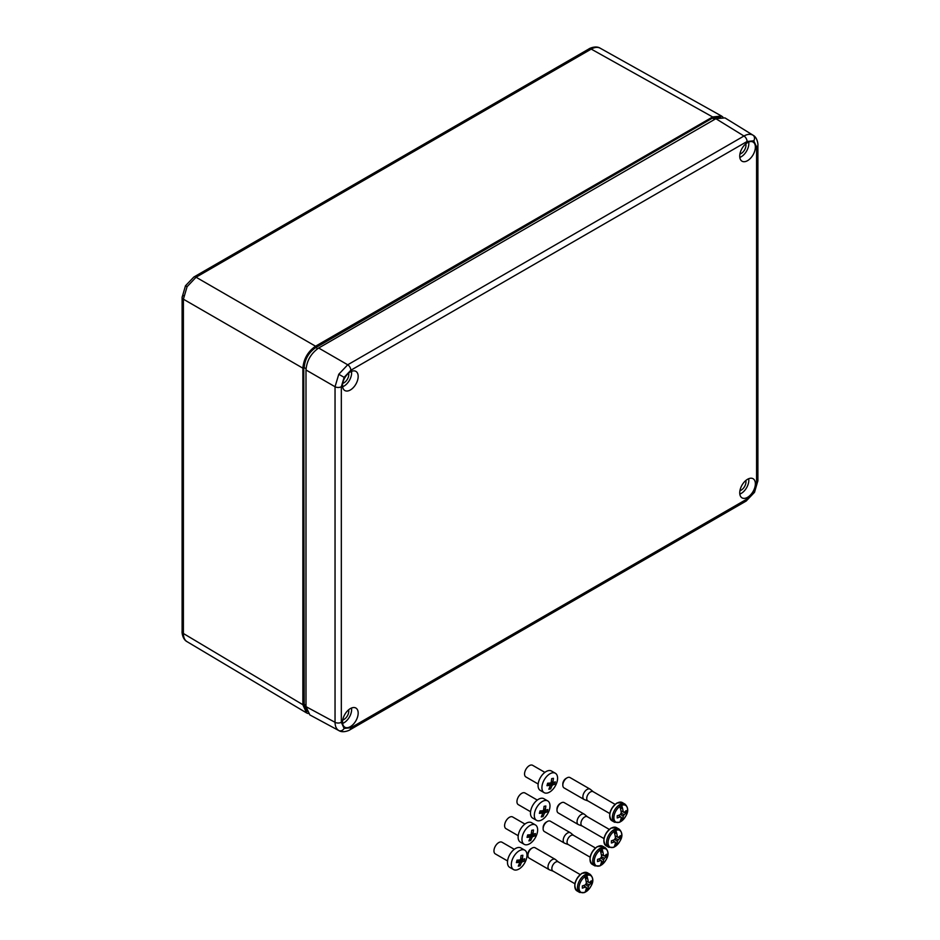 <?xml version="1.0" encoding="UTF-8"?>
<svg xmlns="http://www.w3.org/2000/svg" width="940" height="940" viewBox="0 0 940 940"><rect width="100%" height="100%" fill="white"/><g stroke="black" fill="none" stroke-linecap="round" stroke-linejoin="round"><path stroke-width="1.41" d="M187.095 286.688L185.486 285.76L193.851 277.03A4.477 2.585 60 0 1 196.061 277.23L187.095 286.688L183.394 299.19A4.477 2.585 180 0 1 182.101 297.369L182.101 297.369A4.477 2.585 180 0 1 183.417 295.548M712.638 116.96L591.225 49.092C594.691 47.141 597.676 46.847 600.178 48.199L600.108 48.151C595.337 45.12 588.193 49.115 589.004 48.88A4.477 2.585 60 0 1 591.225 49.092L196.061 277.23L315.546 346.214L712.638 116.96L721.532 116.031L722.931 117.1M720.075 117.1L712.873 118.346L714.659 119.392M306.957 711.674L303.773 704.225L303.773 367.622C304.466 358.986 308.379 352.206 315.523 347.271L712.673 117.982L315.734 347.636C308.731 352.453 304.877 359.115 304.196 367.622L306.041 368.668M303.773 367.622L304.196 704.225L306.71 711.087M712.673 117.982L720.71 117.007M308.144 713.554L306.511 712.884L302.868 704.718L302.868 368.174C303.679 358.88 307.909 351.56 315.546 346.214M302.868 368.174L183.394 299.19L183.394 633.501C183.441 637.485 184.675 640.211 187.095 641.703L187.025 641.656C182.008 639.047 181.89 630.869 182.101 631.692A4.477 2.585 180 0 0 183.394 633.501L302.868 704.718M537.269 800.069L525.014 792.996A6.721 3.795 120 0 0 517.235 799.611A6.721 3.795 120 0 0 518.293 804.64L530.56 811.714M547.75 800.939L543.908 798.718A11.21 6.333 120 0 0 530.947 809.751A11.21 6.333 120 0 0 532.71 818.129L536.552 820.35A11.21 6.333 120 0 0 549.512 809.317A11.21 6.333 120 0 0 547.75 800.939A11.21 6.333 120 0 0 534.789 811.972A11.21 6.333 120 0 0 536.552 820.35M547.433 810.774L547.08 811.972L545.012 812.677A2.444 1.387 -60 0 1 544.389 813.394L543.026 816.59L541.264 816.907L542.615 813.711A2.444 1.387 -60 0 1 542.333 813.159L539.372 813.359L540.018 810.926L542.968 810.738A2.444 1.387 -60 0 1 543.602 810.022L544.072 806.32L545.846 806.003L545.365 809.704A2.444 1.387 -60 0 1 545.658 810.245L547.726 809.54L547.433 810.774M540.888 812.325L541.099 811.502L544.389 813.394M541.992 815.356L543.026 816.59M539.83 811.725L542.333 813.159M543.813 808.8L545.365 809.704M543.755 809.152L545.658 810.245M543.285 810.503L547.08 811.972M541.828 810.844L545.012 812.677M541.099 811.502A2.444 1.387 120 0 0 541.687 810.856M527.916 855.377L527.916 854.155A4.477 2.585 -60 0 1 531.088 848.667L532.146 848.056A5.981 3.454 120 0 0 527.916 855.377A5.981 3.454 120 0 0 529.149 858.114L549.23 869.7A5.981 3.454 -60 0 1 548.314 864.906A5.981 3.454 -60 0 1 552.215 859.642A5.981 3.454 -60 0 1 555.199 859.348A5.981 3.454 -60 0 1 555.481 859.548L558.372 861.957M553.214 871.204A5.299 3.067 -60 0 1 552.943 871.063A5.299 3.067 -60 0 1 552.133 866.821A5.299 3.067 -60 0 1 555.599 862.144A5.299 3.067 -60 0 1 558.243 861.886A5.299 3.067 -60 0 1 558.501 862.062M553.072 871.145L549.536 869.841A5.981 3.454 -60 0 1 549.23 869.7M589.474 882.437L591.225 883.013A20.868 12.056 180 0 1 589.216 884.822A2.973 1.716 -60 0 1 588.299 886.42A20.868 12.056 60 0 1 587.723 889.076A20.88 12.161 59.6 0 1 586.76 891.202A9.659 5.57 120 0 0 592.647 879.993A9.659 5.57 120 0 0 586.76 875.587L586.313 874.811A10.281 5.934 120 0 0 585.385 875.281A10.281 5.934 120 0 0 584.445 875.88L584.891 876.668A9.659 5.57 120 0 0 579.005 887.877A9.659 5.57 120 0 0 584.891 892.283A20.88 11.95 -119.6 0 0 585.832 890.168L585.832 890.168A20.868 12.056 60 0 0 586.395 887.513A2.973 1.716 -60 0 1 585.773 887.325A2.973 1.716 -60 0 1 585.479 886.984A20.868 12.056 180 0 1 582.33 888.147A20.903 8.437 -108.2 0 0 582.33 885.95A20.868 12.056 180 0 0 585.479 884.787A2.973 1.716 -60 0 1 586.395 883.201A20.868 12.056 60 0 0 585.832 879.887L585.832 879.887A20.88 11.95 -119.6 0 0 584.891 876.668M584.445 892.542L584.445 892.542A10.281 5.934 120 0 0 585.385 892.072A10.281 5.934 120 0 0 586.313 891.461L586.313 888.1M586.76 875.587A20.88 12.161 59.6 0 1 587.723 878.794A20.868 12.056 60 0 1 588.299 882.096A2.973 1.716 -60 0 1 588.734 882.19A2.973 1.716 -60 0 1 589.216 882.625A20.868 12.056 180 0 0 591.225 880.815A20.903 14.829 -135.4 0 1 591.225 883.013M586.348 887.842L587.723 889.076L586.348 887.865M587.723 878.794L586.313 878.442L586.313 874.811M586.09 881.156L589.216 882.625M586.219 883.412L589.216 884.822M586.125 881.332L587.277 881.708M585.479 886.984L583.481 885.574M588.299 886.42L585.573 884.528M583.728 885.492L584.633 886.303M586.395 887.513L583.552 885.55M586.078 881.074L588.299 882.096M555.199 859.348L535.13 847.763A5.981 3.454 120 0 0 532.146 848.056L531.088 848.667M585.573 878.865L586.313 878.442M524.931 824.051L512.664 816.977A6.721 3.795 120 0 0 504.886 823.605A6.721 3.795 120 0 0 505.943 828.634L518.21 835.707M535.401 824.92L531.558 822.7A11.21 6.333 120 0 0 518.598 833.733A11.21 6.333 120 0 0 520.361 842.123L524.203 844.332A11.21 6.333 120 0 0 537.163 833.298A11.21 6.333 120 0 0 535.401 824.92A11.21 6.333 120 0 0 522.44 835.954A11.21 6.333 120 0 0 524.203 844.332M535.095 834.755L534.731 835.954L532.663 836.659A2.444 1.387 -60 0 1 532.04 837.375L530.677 840.572L528.914 840.889L530.278 837.693A2.444 1.387 -60 0 1 529.984 837.152L527.035 837.34L527.681 834.92L530.63 834.72A2.444 1.387 -60 0 1 531.253 834.003L531.723 830.302L533.497 829.985L533.015 833.686A2.444 1.387 -60 0 1 533.309 834.238L535.377 833.533L535.095 834.755M528.538 836.318L528.762 835.484L532.04 837.375M529.643 839.35L530.677 840.572M527.481 835.707L529.984 837.152M531.464 832.793L533.015 833.686M531.405 833.134L533.309 834.238M530.947 834.497L534.731 835.954M529.479 834.826L532.663 836.659M528.762 835.484A2.444 1.387 120 0 0 529.337 834.837M562.813 785.17L562.813 783.96A4.477 2.585 -60 0 1 565.974 778.461L567.032 777.862A5.981 3.454 120 0 0 562.813 785.17A5.981 3.454 120 0 0 564.047 787.908L584.116 799.493A5.981 3.454 -60 0 1 583.199 794.711A5.981 3.454 -60 0 1 587.101 789.447A5.981 3.454 -60 0 1 590.097 789.154A5.981 3.454 -60 0 1 590.379 789.341L593.269 791.762M588.111 800.998A5.299 3.067 -60 0 1 587.829 800.868A5.299 3.067 -60 0 1 587.018 796.615A5.299 3.067 -60 0 1 590.485 791.95A5.299 3.067 -60 0 1 593.14 791.68A5.299 3.067 -60 0 1 593.387 791.856M587.97 800.939L584.433 799.646A5.981 3.454 -60 0 1 584.116 799.493M624.371 812.231L626.122 812.806A20.868 12.056 180 0 1 624.113 814.627A2.973 1.716 -60 0 1 623.185 816.226A20.868 12.056 60 0 1 622.621 818.869A20.88 12.161 59.6 0 1 621.657 820.996A9.659 5.57 120 0 0 627.544 809.786A9.659 5.57 120 0 0 621.657 805.38L621.211 804.605A10.281 5.934 120 0 0 620.271 805.075A10.281 5.934 120 0 0 619.343 805.686L619.777 806.461A9.659 5.57 120 0 0 613.891 817.671A9.659 5.57 120 0 0 619.777 822.077A20.88 11.95 -119.6 0 0 620.729 819.962A20.903 14.829 -164.6 0 1 620.717 819.962L620.729 819.962M619.343 822.336L619.343 822.336A10.281 5.934 120 0 0 620.271 821.866A10.281 5.934 120 0 0 621.211 821.266L621.211 817.894M621.657 805.38A20.88 12.161 59.6 0 1 622.609 808.6A20.868 12.056 60 0 1 623.185 811.902A2.973 1.716 -60 0 1 623.631 811.984A2.973 1.716 -60 0 1 624.113 812.43A20.868 12.056 180 0 0 626.122 810.609A20.903 14.829 -135.4 0 1 626.122 812.806M621.246 817.636L622.621 818.869A20.903 14.829 -164.6 0 1 622.609 818.869L621.246 817.659M622.621 808.588A20.903 8.437 168.2 0 1 622.609 808.6L621.211 808.236L621.211 804.605M619.777 806.461A20.88 11.95 -119.6 0 1 620.729 809.681A20.903 8.437 168.2 0 1 620.717 809.693A20.868 12.056 60 0 1 621.281 812.994A2.973 1.716 -60 0 0 620.365 814.592A20.868 12.056 180 0 1 617.216 815.755A20.903 8.437 -108.2 0 1 617.216 817.941A20.868 12.056 180 0 0 620.365 816.789A2.973 1.716 -60 0 0 620.659 817.118A2.973 1.716 -60 0 0 621.281 817.318A20.868 12.056 60 0 1 620.717 819.962M620.988 810.95L624.113 812.43M621.117 813.206L624.113 814.627M621.023 811.138L622.174 811.514M620.365 816.789L618.367 815.38M623.185 816.226L620.459 814.334M618.626 815.286L619.519 816.096M621.281 817.318L618.45 815.356M620.976 810.868L623.185 811.902M590.097 789.154L570.016 777.556A5.981 3.454 120 0 0 567.032 777.862L565.974 778.461M620.471 808.67L621.211 808.236M514.286 849.314L502.019 842.24A6.721 3.795 120 0 0 494.24 848.855A6.721 3.795 120 0 0 495.298 853.884L507.565 860.958M524.755 850.171L520.913 847.962A11.21 6.333 120 0 0 507.953 858.995A11.21 6.333 120 0 0 509.715 867.373L513.557 869.582A11.21 6.333 120 0 0 526.518 858.549A11.21 6.333 120 0 0 524.755 850.171A11.21 6.333 120 0 0 511.795 861.205A11.21 6.333 120 0 0 513.557 869.582M524.438 860.006L524.085 861.216L522.017 861.921A2.444 1.387 -60 0 1 521.394 862.626L520.032 865.822L518.269 866.139L519.62 862.943A2.444 1.387 -60 0 1 519.338 862.403L516.389 862.603L517.024 860.17L519.985 859.971A2.444 1.387 -60 0 1 520.607 859.254L521.077 855.553L522.851 855.236L522.37 858.937A2.444 1.387 -60 0 1 522.663 859.489L524.731 858.784L524.438 860.006M517.893 861.569L518.116 860.735L521.394 862.626M518.998 864.6L520.032 865.822M516.836 860.958L519.338 862.403M520.819 858.044L522.37 858.937M520.76 858.396L522.663 859.489M520.29 859.748L524.085 861.216M518.833 860.088L522.017 861.921M518.116 860.735A2.444 1.387 120 0 0 518.692 860.1M543.132 828.81L543.132 827.588A4.477 2.585 -60 0 1 546.304 822.101L547.362 821.49A5.981 3.454 120 0 0 543.132 828.81A5.981 3.454 120 0 0 544.378 831.548L564.447 843.133A5.981 3.454 -60 0 1 563.53 838.339A5.981 3.454 -60 0 1 567.431 833.075A5.981 3.454 -60 0 1 570.415 832.781A5.981 3.454 -60 0 1 570.697 832.981L573.6 835.39M568.442 844.625A5.299 3.067 -60 0 1 568.16 844.496A5.299 3.067 -60 0 1 567.349 840.254A5.299 3.067 -60 0 1 570.815 835.578A5.299 3.067 -60 0 1 573.459 835.319A5.299 3.067 -60 0 1 573.717 835.495M568.289 844.578L564.752 843.274A5.981 3.454 -60 0 1 564.447 843.133M604.69 855.87L606.453 856.446A20.868 12.056 180 0 1 604.432 858.255A2.973 1.716 -60 0 1 603.515 859.853A20.868 12.056 60 0 1 602.951 862.497A20.88 12.161 59.6 0 1 601.988 864.636A9.659 5.57 120 0 0 607.875 853.426A9.659 5.57 120 0 0 601.988 849.02L601.529 848.244A10.281 5.934 120 0 0 600.601 848.714A10.281 5.934 120 0 0 599.673 849.314L600.108 850.101A9.659 5.57 120 0 0 594.221 861.298A9.659 5.57 120 0 0 600.108 865.716A20.88 11.95 -119.6 0 0 601.048 863.602L601.048 863.602A20.868 12.056 60 0 0 601.612 860.946A2.973 1.716 -60 0 1 600.989 860.758A2.973 1.716 -60 0 1 600.695 860.417A20.868 12.056 180 0 1 597.546 861.581A20.903 8.437 -108.2 0 0 597.546 859.383A20.868 12.056 180 0 0 600.695 858.22A2.973 1.716 -60 0 1 601.612 856.622A20.868 12.056 60 0 0 601.048 853.32L601.048 853.32A20.88 11.95 -119.6 0 0 600.108 850.101M599.673 865.975L599.673 865.975A10.281 5.934 120 0 0 600.601 865.505A10.281 5.934 120 0 0 601.529 864.894L601.529 861.534M601.988 849.02A20.88 12.161 59.6 0 1 602.939 852.227A20.868 12.056 60 0 1 603.515 855.529A2.973 1.716 -60 0 1 603.95 855.623A2.973 1.716 -60 0 1 604.432 856.058A20.868 12.056 180 0 0 606.453 854.249A20.903 14.829 -135.4 0 1 606.453 856.446M601.577 861.275L602.951 862.497A20.903 14.829 -164.6 0 1 602.939 862.509L601.565 861.298M602.951 852.227A20.903 8.437 168.2 0 1 602.939 852.227L601.529 851.875L601.529 848.244M601.318 854.589L604.432 856.058M601.436 856.845L604.432 858.255M601.353 854.766L602.493 855.141M600.695 860.417L598.698 859.007M603.515 859.853L600.789 857.962M598.945 858.925L599.849 859.724M601.612 860.946L598.78 858.984M601.295 854.507L603.515 855.529M570.415 832.781L550.346 821.196A5.981 3.454 120 0 0 547.362 821.49L546.304 822.101M600.801 852.298L601.529 851.875M544.871 772.375L532.604 765.301A6.721 3.795 120 0 0 524.837 771.928A6.721 3.795 120 0 0 525.895 776.945L538.162 784.019M555.352 773.244L551.498 771.023A11.21 6.333 120 0 0 538.538 782.057A11.21 6.333 120 0 0 540.312 790.434L544.154 792.655A11.21 6.333 120 0 0 557.115 781.622A11.21 6.333 120 0 0 555.352 773.244A11.21 6.333 120 0 0 542.392 784.277A11.21 6.333 120 0 0 544.154 792.655M555.035 783.079L554.682 784.277L552.614 784.982A2.444 1.387 -60 0 1 551.98 785.699L550.629 788.895L548.866 789.212L550.217 786.016A2.444 1.387 -60 0 1 549.923 785.464L546.974 785.664L547.62 783.232L550.57 783.043A2.444 1.387 -60 0 1 551.192 782.327L551.674 778.625L553.437 778.308L552.967 782.01A2.444 1.387 -60 0 1 553.261 782.55L555.329 781.845L555.035 783.079M548.49 784.641L548.702 783.807L551.98 785.699M549.595 787.661L550.629 788.895M547.433 784.031L549.923 785.464M551.404 781.105L552.967 782.01M551.357 781.457L553.261 782.55M550.887 782.809L554.682 784.277M549.43 783.149L552.614 784.982M548.702 783.807A2.444 1.387 120 0 0 549.277 783.161M556.985 810.221L556.985 808.999A4.477 2.585 -60 0 1 560.158 803.512L561.215 802.901A5.981 3.454 120 0 0 556.985 810.221A5.981 3.454 120 0 0 558.219 812.947L578.288 824.545A5.981 3.454 -60 0 1 577.371 819.75A5.981 3.454 -60 0 1 581.284 814.486A5.981 3.454 -60 0 1 584.269 814.193A5.981 3.454 -60 0 1 584.551 814.393L587.441 816.801M582.283 826.037A5.299 3.067 -60 0 1 582.013 825.908A5.299 3.067 -60 0 1 581.202 821.666A5.299 3.067 -60 0 1 584.657 816.989A5.299 3.067 -60 0 1 587.312 816.719A5.299 3.067 -60 0 1 587.559 816.895M582.142 825.99L578.605 824.686A5.981 3.454 -60 0 1 578.288 824.545M618.543 837.27L620.294 837.846A20.868 12.056 180 0 1 618.285 839.667A2.973 1.716 -60 0 1 617.368 841.265A20.868 12.056 60 0 1 616.793 843.909A20.903 14.829 -164.6 0 1 616.793 843.92A20.88 12.161 59.6 0 1 615.829 846.035A9.659 5.57 120 0 0 621.716 834.826A9.659 5.57 120 0 0 615.829 830.42L615.383 829.656A10.281 5.934 120 0 0 614.455 830.114A10.281 5.934 120 0 0 613.514 830.725L613.961 831.5A9.659 5.57 120 0 0 608.074 842.71A9.659 5.57 120 0 0 613.961 847.116A20.88 11.95 -119.6 0 0 614.901 845.001A20.903 14.829 -164.6 0 1 614.901 845.013L614.901 845.001A20.868 12.056 60 0 0 615.465 842.357A2.973 1.716 -60 0 1 614.842 842.158A2.973 1.716 -60 0 1 614.537 841.829A20.868 12.056 180 0 1 611.4 842.992A20.903 8.437 -108.2 0 0 611.4 840.795A20.868 12.056 180 0 0 614.537 839.632A2.973 1.716 -60 0 1 615.465 838.034A20.868 12.056 60 0 0 614.901 834.732L614.901 834.732A20.88 11.95 -119.6 0 0 613.961 831.5M613.514 847.386L613.514 847.386A10.281 5.934 120 0 0 614.455 846.917A10.281 5.934 120 0 0 615.383 846.306L615.383 842.945M615.829 830.42A20.88 12.161 59.6 0 1 616.793 833.639A20.868 12.056 60 0 1 617.368 836.941A2.973 1.716 -60 0 1 617.803 837.035A2.973 1.716 -60 0 1 618.285 837.47A20.868 12.056 180 0 0 620.294 835.648A20.903 14.829 -135.4 0 1 620.294 837.846M616.793 833.639L615.383 833.286L615.383 829.656M615.159 836.001L618.285 837.47M615.289 838.245L618.285 839.667M615.195 836.177L616.346 836.553M614.537 841.829L612.551 840.419M617.368 841.265L614.643 839.373M612.798 840.337L613.702 841.136M616.793 843.92L615.418 842.71L616.793 843.909M615.465 842.357L612.621 840.395M615.148 835.918L617.368 836.941M584.269 814.193L564.2 802.607A5.981 3.454 120 0 0 561.215 802.901L560.158 803.512M614.643 833.709L615.383 833.286M739.933 490.656A6.721 3.877 120 0 0 741.214 490.128A6.721 3.877 120 0 0 745.796 480.516M739.933 153.996A6.721 3.877 120 0 0 741.214 153.467A6.721 3.877 120 0 0 745.796 143.855M342.748 719.981A6.721 3.877 120 0 0 344.017 719.441A6.721 3.877 120 0 0 348.599 709.841M342.748 383.32A6.721 3.877 120 0 0 344.017 382.78A6.721 3.877 120 0 0 348.599 373.168M350.362 389.983A11.057 6.38 120 0 0 357.611 380.113A11.057 6.38 120 0 0 355.755 371.3A11.057 6.38 120 0 0 350.362 371.923A11.057 6.38 120 0 0 343.171 381.546A11.057 6.38 120 0 0 344.698 390.453A11.057 6.38 120 0 0 350.362 389.983M342.63 386.728A10.763 6.216 120 0 0 344.017 386.07A10.763 6.216 120 0 0 351.501 371.359M350.362 708.584A11.057 6.38 120 0 0 343.171 718.207A11.057 6.38 120 0 0 344.698 727.114A11.057 6.38 120 0 0 350.362 726.644A11.057 6.38 120 0 0 357.611 716.785A11.057 6.38 120 0 0 355.755 707.973A11.057 6.38 120 0 0 350.362 708.584M342.63 723.4A10.763 6.216 120 0 0 344.017 722.743A10.763 6.216 120 0 0 351.501 708.032M747.559 497.319A11.057 6.38 120 0 0 754.808 487.461A11.057 6.38 120 0 0 752.952 478.648A11.057 6.38 120 0 0 747.559 479.271A11.057 6.38 120 0 0 740.368 488.894A11.057 6.38 120 0 0 741.895 497.789A11.057 6.38 120 0 0 747.559 497.319M739.815 494.076A10.763 6.216 120 0 0 741.214 493.418A10.763 6.216 120 0 0 748.698 478.707M747.559 142.61A11.057 6.38 120 0 0 740.368 152.233A11.057 6.38 120 0 0 741.895 161.128A11.057 6.38 120 0 0 747.559 160.658A11.057 6.38 120 0 0 754.808 150.8A11.057 6.38 120 0 0 752.952 141.987A11.057 6.38 120 0 0 747.559 142.61M739.815 157.415A10.763 6.216 120 0 0 741.214 156.757A10.763 6.216 120 0 0 748.698 142.046M341.326 386.716A4.477 2.585 180 0 1 335.039 386.74L305.994 369.972L305.994 706.633L309.859 714.929L338.776 730.533C336.356 729.041 335.11 726.303 335.039 722.308L335.039 386.74L338.776 374.261L347.718 364.791L743.963 136.018C747.453 134.079 750.449 133.797 752.952 135.149L753.116 135.254C757.934 137.781 758.122 145.959 757.899 145.136L757.899 145.136A4.477 2.585 180 0 1 756.582 146.969L753.798 140.812L747.077 141.482L350.832 370.243L344.111 377.339L341.326 386.716L341.326 722.284L344.111 728.441L350.832 727.772L747.077 498.999L753.798 491.902L756.582 482.537L756.582 146.969M305.994 369.972C306.793 360.678 311.022 353.358 318.672 348.023L715.869 118.698L724.975 117.9L753.093 135.231M315.523 347.271L317.567 348.705M303.773 704.225L305.994 705.247M582.212 873.307A10.458 6.039 120 0 0 575.386 882.519A10.458 6.039 120 0 0 576.984 890.897C572.977 885.586 574.622 879.711 581.919 873.272L587.441 872.79A10.458 6.039 120 0 0 582.212 873.307M574.822 885.868A9.858 5.687 -60 0 1 581.789 873.554M576.984 890.897L579.663 892.448A10.458 6.039 -60 0 1 578.053 884.07A10.458 6.039 -60 0 1 584.891 874.846A10.458 6.039 -60 0 1 590.12 874.329L587.441 872.79M617.11 803.101A10.458 6.039 120 0 0 610.272 812.325A10.458 6.039 120 0 0 611.881 820.702C607.875 815.391 609.519 809.516 616.805 803.077L622.339 802.584A10.458 6.039 120 0 0 617.11 803.101M609.719 815.661A9.858 5.687 -60 0 1 616.687 803.348M611.881 820.702L614.548 822.241A10.458 6.039 -60 0 1 612.951 813.864A10.458 6.039 -60 0 1 619.777 804.652A10.458 6.039 -60 0 1 625.006 804.135L622.339 802.584M597.429 846.74A10.458 6.039 120 0 0 590.602 855.952A10.458 6.039 120 0 0 592.2 864.33C588.205 859.019 589.85 853.144 597.135 846.705L602.658 846.223A10.458 6.039 120 0 0 597.429 846.74M590.038 859.301A9.858 5.687 -60 0 1 597.006 846.987M592.2 864.33L594.879 865.881A10.458 6.039 -60 0 1 593.281 857.503A10.458 6.039 -60 0 1 600.108 848.28A10.458 6.039 -60 0 1 605.337 847.763L602.658 846.223M611.282 828.152A10.458 6.039 120 0 0 604.455 837.364A10.458 6.039 120 0 0 606.053 845.741C602.047 840.431 603.692 834.556 610.988 828.116L616.511 827.635A10.458 6.039 120 0 0 611.282 828.152M603.891 840.701A9.858 5.687 -60 0 1 610.859 828.387M606.053 845.741L608.732 847.293A10.458 6.039 -60 0 1 607.123 838.903A10.458 6.039 -60 0 1 613.961 829.691A10.458 6.039 -60 0 1 619.19 829.174L616.511 827.635M338.776 730.533A4.477 3.654 -60 0 0 344.111 728.441M341.326 722.284A4.477 2.585 180 0 1 335.039 722.308L305.994 706.633M747.077 498.999A4.477 2.585 -120 0 1 746.149 501.055L754.514 492.313L753.798 491.902M338.776 374.261L344.111 377.339M350.832 370.243A4.477 2.585 -120 0 0 347.718 364.791L318.672 348.023M752.952 135.149A4.477 3.654 120 0 1 753.798 140.812M747.077 141.482A4.477 2.585 -120 0 0 743.963 136.018L715.869 118.698M757.899 145.136L757.899 480.704A4.477 2.585 180 0 1 756.582 482.537M746.149 501.055L349.903 729.828A4.477 2.585 -120 0 0 350.832 727.772M185.486 285.76L182.101 297.369L182.101 631.692M589.004 48.88L193.851 277.03M600.108 48.151L721.532 116.031M187.025 641.656L306.511 712.884M574.857 883.718L552.943 871.063M579.663 892.448L584.645 892.495M586.619 891.367C590.919 887.289 596.125 880.286 590.12 874.329M580.156 874.541L558.243 861.886M609.743 813.523L587.829 800.868M614.548 822.241L619.53 822.3M621.505 821.161C625.805 817.095 631.01 810.092 625.006 804.135M615.054 804.334L593.14 791.68M590.073 857.151L568.16 844.496M594.879 865.881L599.861 865.928M601.835 864.8C606.136 860.723 611.341 853.72 605.337 847.763M595.384 847.962L573.459 835.319M603.927 838.562L582.013 825.908M608.732 847.293L613.714 847.34M615.677 846.2C619.989 842.134 625.182 835.131 619.19 829.174M609.226 829.374L587.312 816.719M754.514 492.313L757.899 480.704M338.929 730.615C343.546 733.529 350.738 729.605 349.903 729.828"/></g></svg>
